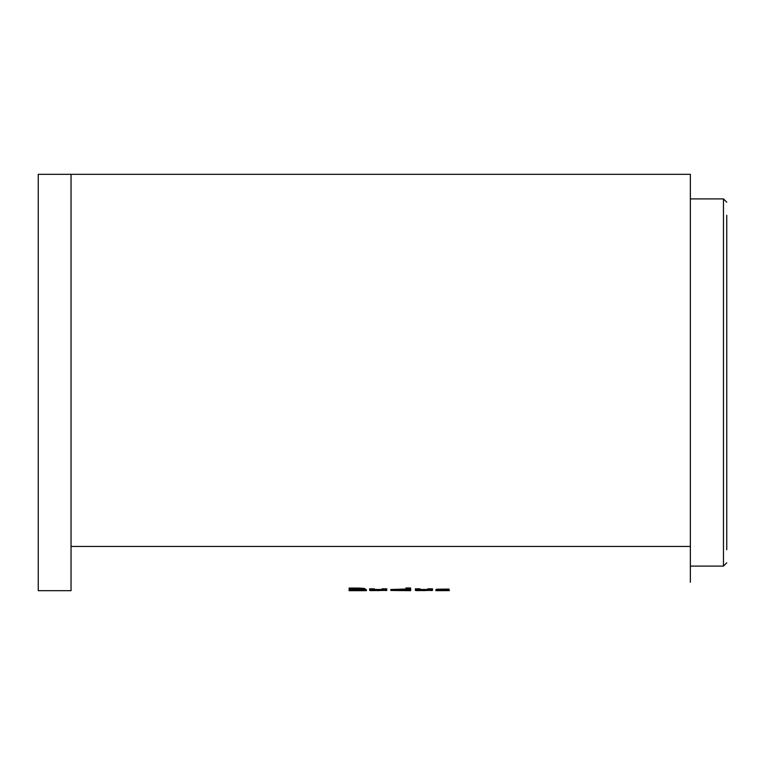 <?xml version="1.0" encoding="UTF-8"?>
<svg xmlns="http://www.w3.org/2000/svg" width="765" height="765" viewBox="0 0 765 765"><rect width="100%" height="100%" fill="white"/><g stroke="black" fill="none" stroke-linecap="round" stroke-linejoin="round"><path stroke-width="1.15" d="M726.75 549.71L726.75 215.29M690.355 198.9L723.47 198.9L723.47 566.1L690.355 566.1L690.355 268.132M726.75 278.345L726.75 270.179M71.04 382.5L71.04 590.685L38.25 590.685L38.25 174.315L71.04 174.315L71.04 441.176M690.355 282.754L690.355 174.315L71.04 174.315M690.355 582.251L690.355 565.239L690.355 582.251M690.355 565.239L690.355 382.5M353.832 590.685L366.445 590.685L360.392 590.341L365.268 589.834C364.312 589.251 360.764 588.983 354.616 589.031L349.127 589.031L349.127 590.685L353.832 590.685L353.832 589.71L349.127 589.71L349.127 590.685M370.212 590.628L386.784 590.389L386.784 589.805L378.216 590.647L369.638 589.805L370.212 590.628L370.212 589.643L378.197 589.71L378.197 590.685M399.875 589.767L390.819 590.465L410.662 590.685L410.662 588.945L405.957 588.945L405.957 589.997L399.875 589.767M410.662 590.685L410.662 589.71L405.957 589.71L405.957 590.685L405.957 589.691M415.94 590.628L432.521 590.389L432.521 589.805L423.944 590.647L415.366 589.805L415.94 590.628L415.94 589.643L423.925 589.71L423.925 590.685M436.557 590.207L444.628 590.618L435.878 590.666L449.332 590.618L441.262 590.217L448.998 590.054L436.557 590.207L436.557 589.222L441.042 589.538L441.042 590.523M444.628 589.633L444.628 590.618M442.6 589.566L442.6 590.551M435.878 589.681L436.557 589.691L435.878 589.681L435.878 590.666M442.505 589.71L442.505 590.685M448.998 589.672L449.332 590.618M442.935 590.14L442.935 589.155L441.262 589.241L441.262 590.217M442.935 589.155L446.119 589.289L446.119 590.274M446.119 589.289L448.998 589.079L448.998 590.054M448.998 589.079L436.557 589.222M423.925 589.71L431.709 589.662L432.521 588.821L427.807 588.821L427.807 589.805M431.709 589.662L431.709 590.647M427.807 588.821L427.807 590.456M427.807 589.471L420.081 589.471L420.081 588.821L420.081 589.805M420.081 589.471L420.081 590.446L420.081 589.471M420.081 588.821L415.366 588.821L415.366 590.379M415.366 589.404L415.94 589.643M400.019 589.71L400.019 590.685M410.662 589.71L410.662 588.945M410.662 587.969L405.957 587.969L405.957 589.021L390.819 589.49L390.819 590.465M390.819 589.49L395.534 589.7M406.292 590.465L406.292 589.48L400.86 589.155L395.534 589.48L395.534 590.465L406.292 590.465L395.534 590.465M400.86 589.155L400.86 590.14M378.197 589.71L385.981 589.662L386.784 588.821L386.784 589.805M385.981 589.662L385.981 590.647M386.784 589.413L386.784 590.389L386.784 589.413M386.784 588.821L382.079 588.821L382.079 589.805M382.079 588.821L382.079 590.456M382.079 589.471L374.343 589.471L374.343 588.821L374.343 589.805M374.343 589.471L374.343 590.446L374.343 589.471M374.343 588.821L369.638 588.821L369.638 589.805M369.638 588.821L369.638 590.379M369.638 589.404L370.212 589.643M361.214 589.71L361.214 590.685M355.429 589.394L355.429 590.37M365.268 589.71L366.445 589.71L366.445 590.685M366.445 589.71L365.268 589.691M365.268 589.834L365.268 588.859L360.392 589.366L360.392 590.341M365.268 588.859C364.312 588.275 360.764 588.008 354.616 588.056L349.127 588.056L349.127 589.031M349.127 588.056L349.127 589.71M353.832 589.394L353.832 590.37M360.554 589.834L360.554 588.849L355.438 588.591L353.832 588.591L353.832 590.064L360.554 589.834L353.832 589.576M432.521 589.413L432.521 590.389M355.438 588.591L355.438 589.576M723.47 566.1L726.75 562.82M690.355 546.43L71.04 546.43M723.47 198.9L726.75 202.18M421.238 589.71L426.602 589.71M375.5 589.71L380.874 589.71"/></g></svg>
